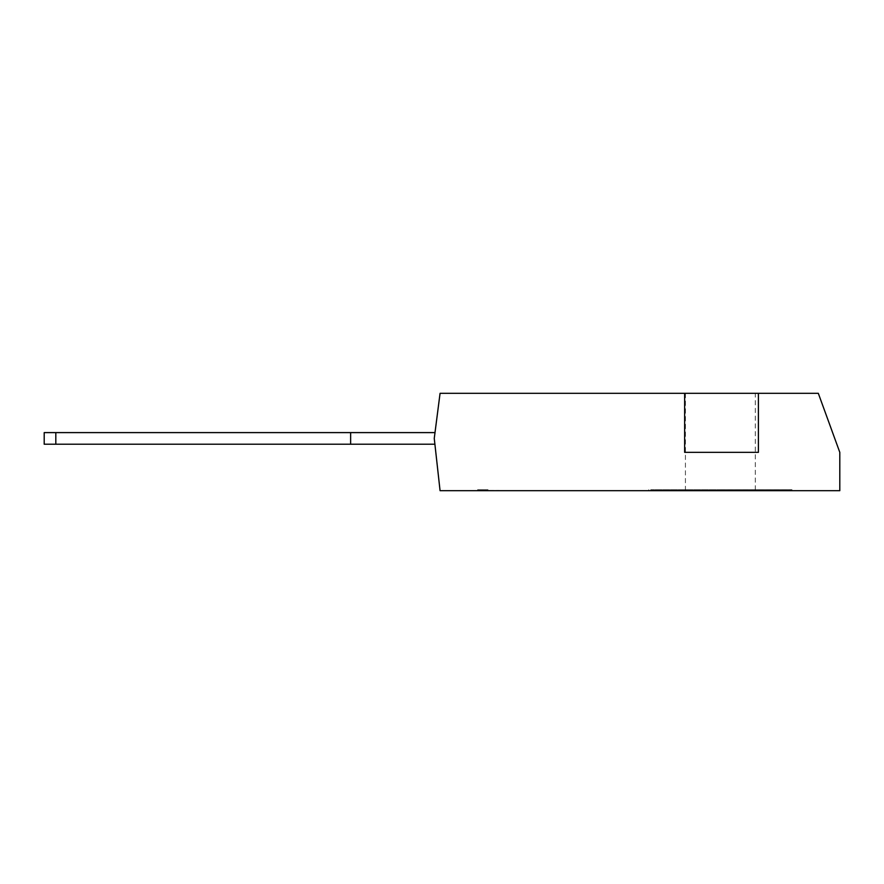 <?xml version="1.0" encoding="UTF-8"?>
<svg xmlns="http://www.w3.org/2000/svg" width="884" height="884" viewBox="0 0 884 884"><rect width="100%" height="100%" fill="white"/><g stroke="black" fill="none" stroke-linecap="round" stroke-linejoin="round"><path stroke-width="0.66" stroke-dasharray="4.42 3.31" d="M684.647 393.314L818.308 393.314L839.8 452.354L839.8 490.686L440.066 490.686L434.254 438.42L440.066 393.314L684.647 393.314L684.647 452.354L758.395 452.354L685.686 452.354M758.395 393.314L758.395 452.354L757.356 452.354M434.254 438.42L435.005 432.608L434.254 438.42L435.005 432.608L434.254 438.42L435.005 432.608L434.254 438.42L435.005 432.608L434.254 438.42L435.005 432.608L434.254 438.42L434.906 444.221L434.254 438.42M755.301 393.314L685.42 393.314L755.301 393.314L755.301 490.686L685.42 490.686L755.301 490.686M816.761 490.686L477.614 490.686L816.761 490.686M435.005 432.608L44.2 432.608L435.005 432.608L44.2 432.608L435.005 432.608L44.2 432.608L350.639 432.608L44.2 432.608L44.2 444.221L350.628 444.221L350.639 432.608L435.005 432.608L55.814 432.608L350.639 432.608L350.639 444.221L434.906 444.221L350.639 444.221L350.639 432.608L350.639 444.221L434.906 444.221L350.639 444.221L350.639 432.608L350.639 444.221L434.906 444.221L350.639 444.221L350.639 432.608L350.628 444.221L44.2 444.221L434.906 444.221L350.661 444.221L350.661 432.608L350.661 444.221L44.2 444.221L44.2 432.608M434.906 444.221L44.2 444.221M795.556 490.686L488.067 490.399L488.067 489.714L488.067 490.399L795.556 490.686M477.614 490.686L477.614 489.714L488.067 489.714L477.614 489.714L477.614 490.686M55.814 444.221L55.814 432.608M350.628 444.221L350.628 432.608L350.628 444.221M789.953 490.686L650.768 490.686L789.953 490.686L789.953 489.714L650.768 489.714L789.953 489.714M720.361 490.399L791.987 490.399L720.361 490.399M720.361 489.714L791.987 489.714L720.361 489.714M685.42 393.314L685.42 490.686M650.768 489.714L650.768 490.686M648.734 489.714L648.734 490.399M791.987 489.714L791.987 490.399"/><path stroke-width="1.33" d="M758.395 393.314L818.308 393.314L839.8 452.354L839.8 490.686L440.066 490.686L434.254 438.42L440.066 393.314L684.647 393.314L684.647 452.354L758.395 452.354L758.395 393.314L684.647 393.314M55.814 444.221L55.814 432.608L44.2 432.608L44.2 444.221L434.906 444.221M55.814 432.608L350.628 432.608L350.628 444.221L350.639 432.608L435.005 432.608M757.356 452.354L685.686 452.354"/></g></svg>
